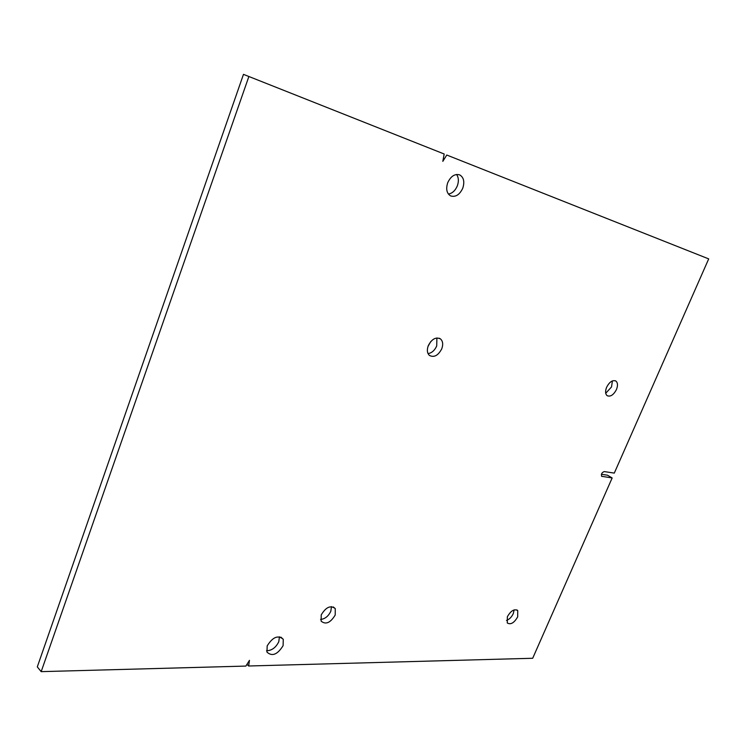 <?xml version="1.0" encoding="UTF-8"?>
<svg xmlns="http://www.w3.org/2000/svg" width="746" height="746" viewBox="0 0 746 746"><rect width="100%" height="100%" fill="white"/><g stroke="black" fill="none" stroke-linecap="round" stroke-linejoin="round"><path stroke-width="1.12" d="M514.143 609.892L513.285 613.604C511.635 617.073 509.369 619.339 506.506 620.43C509.369 619.339 511.635 617.073 513.285 613.604L514.143 609.892M612.41 380.898L611.524 386.95L605.724 393.263L611.524 386.95L612.41 380.898M436.904 337.957L436.708 345.957C434.685 350.433 431.803 352.989 428.045 353.604C431.803 352.989 434.685 350.433 436.708 345.957L436.904 337.957M430.759 341.565L427.98 346.48M331.476 606.619L330.823 611.254C328.408 616.252 324.995 618.975 320.566 619.441C324.995 618.975 328.408 616.252 330.823 611.254L331.476 606.619M606.629 387.249C609.454 381.896 612.522 379.817 615.823 381.001C617.8 382.661 618.014 385.505 616.448 389.543C613.604 394.904 610.526 396.965 607.207 395.725C605.286 394.075 605.09 391.249 606.629 387.249M507.355 616.746C510.851 610.704 514.311 608.633 517.733 610.564L517.687 616.858C514.18 622.919 510.712 624.962 507.289 622.985L507.355 616.746M321.228 614.881C325.974 607.058 330.655 604.978 335.271 608.624L335.215 615.021C330.441 622.863 325.75 624.915 321.134 621.157L321.228 614.881M428.279 345.668C431.803 338.973 435.888 336.726 440.522 338.945C442.891 341.174 443.31 344.465 441.763 348.811C438.182 355.572 434.069 357.772 429.416 355.422C427.15 353.194 426.768 349.939 428.279 345.668M448.393 194.063C452.272 193.391 455.237 190.678 457.298 185.931C458.93 181.362 458.687 177.539 456.58 174.461M462.744 188.262C464.795 181.856 463.798 177.408 459.732 174.9C454.855 173.566 450.864 176.149 447.74 182.658C445.744 188.934 446.677 193.345 450.565 195.89C455.489 197.401 459.555 194.865 462.744 188.262M266.536 650.745C271.805 650.605 275.889 647.593 278.79 641.709L279.424 636.767M283.088 645.691L283.275 639.322C278.118 634.79 272.756 636.981 267.18 645.896L266.956 652.107C272.103 656.769 277.475 654.634 283.088 645.691M444.178 154.002L243.476 74.358L37.3 666.887L41.179 671.642L245.882 666.075L249.462 660.341L248.632 666.001L532.691 658.27L612.158 477.953L601.677 476.302C600.996 474.064 601.854 472.498 604.251 471.584L614.294 473.104L708.7 258.89L446.761 155.028L442.826 161.35L444.178 154.002L243.476 74.358M248.866 76.558L41.179 671.642M708.7 258.89L446.761 155.028M612.158 477.953L607.468 475.183L601.407 474.288M246.954 664.36L248.632 666.001M602.106 476.48L601.518 476.135M615.823 381.001L615.347 380.749M517.733 610.564L516.81 609.883M335.271 608.624L333.294 606.946M440.522 338.945L439.235 338.227M283.275 639.322L280.86 637.103"/></g></svg>
